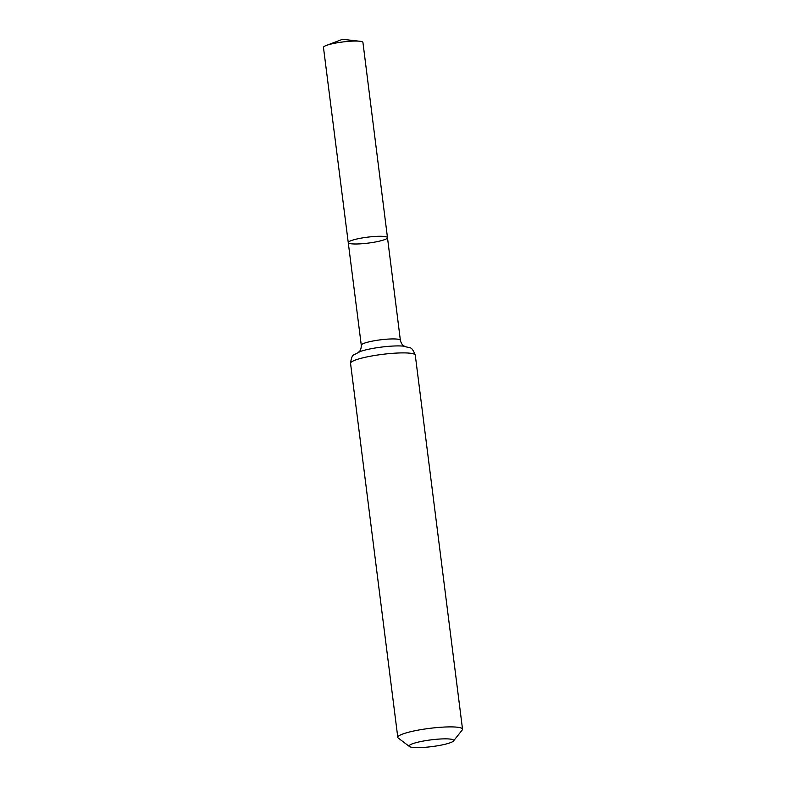 <?xml version="1.0" encoding="UTF-8"?>
<svg xmlns="http://www.w3.org/2000/svg" width="786" height="786" viewBox="0 0 786 786"><rect width="100%" height="100%" fill="white"/><g stroke="black" fill="none" stroke-linecap="round" stroke-linejoin="round"><path stroke-width="1.18" d="M348.247 242.619A19.768 2.987 -7.2 0 1 367.484 237.176A19.768 2.987 -7.2 0 1 387.478 237.657A19.768 2.987 -7.2 0 1 370.285 242.825A19.768 2.987 -7.2 0 1 348.758 243.179A19.768 2.987 -7.2 0 1 348.247 242.619A19.768 2.987 -7.2 0 1 367.484 237.176A19.768 2.987 -7.2 0 1 387.478 237.657L362.935 42.444A19.896 3.006 -7.2 0 0 362.425 41.874A19.896 3.006 -7.2 0 0 359.742 41.245A19.896 3.006 -7.2 0 0 326.259 45.47A19.896 3.006 -7.2 0 0 323.468 47.435L361.285 345.25A19.699 2.977 -7.2 0 1 380.453 339.827A19.699 2.977 -7.2 0 1 400.379 340.309L387.478 237.657M409.712 746.7A22.46 3.399 -7.2 0 1 409.467 746.543A22.46 3.399 -7.2 0 1 430.993 739.872A22.46 3.399 -7.2 0 1 453.502 740.982A22.46 3.399 -7.2 0 1 432.467 746.533A22.46 3.399 -7.2 0 1 409.712 746.7M409.467 746.543L398.266 738.064A32.629 4.932 -7.2 0 1 397.795 737.366A32.629 4.932 -7.2 0 1 429.539 728.376A32.629 4.932 -7.2 0 1 462.532 729.182A32.629 4.932 -7.2 0 1 462.247 729.978L453.502 740.982M350.546 363.368A32.629 4.932 -7.2 0 1 382.291 354.378A32.629 4.932 -7.2 0 1 415.283 355.184C413.357 350.212 411.53 347.736 409.801 347.746L402.825 346.086A26.164 3.959 -7.2 0 0 360.352 351.46L354.005 354.8C352.334 355.213 351.175 358.062 350.546 363.368L397.795 737.366M358.485 352.226L359.32 351.519C358.809 351.853 361.305 350.684 361.285 345.25M404.829 346.371L403.837 345.889C404.417 346.095 401.705 345.575 400.379 340.309M462.532 729.182L415.283 355.184M359.742 41.245L342.49 39.3L326.259 45.47"/></g></svg>

